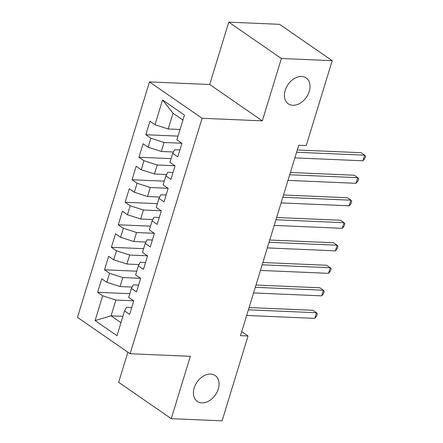 <?xml version="1.0" encoding="UTF-8"?>
<svg xmlns="http://www.w3.org/2000/svg" width="443" height="443" viewBox="0 0 443 443"><rect width="100%" height="100%" fill="white"/><g stroke="black" fill="none" stroke-linecap="round" stroke-linejoin="round"><path stroke-width="0.66" d="M210.646 374.064A15.726 11.18 -55.4 0 1 215.182 375.531A15.726 11.18 -55.4 0 1 217.103 391.983A15.726 11.18 -55.4 0 1 201.836 402.875A15.726 11.18 -55.4 0 1 197.301 401.413A15.726 11.18 -55.4 0 1 195.38 384.956A15.726 11.18 -55.4 0 1 210.646 374.064M301.628 76.473A15.726 11.18 -55.4 0 1 306.163 77.94A15.726 11.18 -55.4 0 1 308.084 94.392A15.726 11.18 -55.4 0 1 292.817 105.29A15.726 11.18 -55.4 0 1 288.282 103.823A15.726 11.18 -55.4 0 1 286.361 87.371A15.726 11.18 -55.4 0 1 301.628 76.473M127.855 352.185L118.646 382.32L171.264 418.668L222.087 420.85L248.03 335.988L241.734 331.635M149.463 81.922L77.475 317.382L130.098 353.735L202.086 118.275L149.463 81.922L209.694 84.502L262.317 120.856L281.377 58.504L228.76 22.15L209.694 84.502M228.76 22.15L279.577 24.332L332.2 60.68L281.377 58.504M182.931 120.07L173.019 113.22L162.553 99.963L154.984 124.721L149.933 121.232L145.802 134.738L150.853 138.227L148.1 147.231L143.05 143.742L138.919 157.254L143.969 160.737L141.217 169.741L136.167 166.258L132.042 179.764L137.086 183.252L134.334 192.256L129.284 188.768L125.159 202.274L130.203 205.762L127.451 214.766L122.406 211.278L118.275 224.784L123.326 228.272L120.568 237.276L115.523 233.788L111.392 247.294L116.443 250.782L113.69 259.786L108.64 256.298L104.509 269.804L109.559 273.292L106.807 282.296L101.757 278.808L97.626 292.314L129.849 293.698M162.553 99.963L184.454 115.091L176.884 139.855L181.935 143.344L177.804 156.85L172.753 153.361L170.001 162.365L175.051 165.854L170.92 179.36L165.87 175.871L163.118 184.875L168.168 188.364L164.037 201.87L158.987 198.381L156.235 207.385L161.285 210.874L157.154 224.379L152.11 220.891L149.352 229.895L154.402 233.383L150.277 246.889L145.226 243.401L142.474 252.405L147.519 255.893L143.394 269.399L138.343 265.911L135.591 274.915L140.641 278.403L136.51 291.909L131.46 288.421L128.708 297.425L133.758 300.913L129.627 314.419L124.577 310.931L117.007 335.694L95.107 320.566L102.676 295.802L97.626 292.314M332.2 60.68L306.251 145.548L298.726 145.221L240.505 335.661L248.03 335.988M132.152 287.07L120.025 286.549L122.777 277.545L140.497 278.304M106.807 282.296L120.025 286.549M109.559 273.292L122.777 277.545M124.577 310.931L126.421 307.326L131.726 307.553M139.036 264.56L126.908 264.039L129.661 255.035L147.375 255.794M113.69 259.786L126.908 264.039M116.443 250.782L129.661 255.035M131.46 288.421L133.299 284.816L138.609 285.043M145.913 242.05L133.786 241.529L136.544 232.525L154.258 233.284M120.568 237.276L133.786 241.529M123.326 228.272L136.544 232.525M138.343 265.911L140.182 262.306L145.492 262.533M152.796 219.54L140.669 219.019L143.421 210.015L161.141 210.774M127.451 214.766L140.669 219.019M130.203 205.762L143.421 210.015M145.226 243.401L147.065 239.796L152.375 240.023M159.679 197.024L147.552 196.509L150.304 187.505L168.024 188.264M134.334 192.256L147.552 196.509M137.086 183.252L150.304 187.505M152.11 220.891L153.948 217.286L159.253 217.513M166.562 174.514L154.435 173.994L157.187 164.99L174.907 165.754M141.217 169.741L154.435 173.994M143.969 160.737L157.187 164.99M158.987 198.381L160.831 194.77L166.136 195.003M173.446 152.004L161.318 151.484L164.071 142.48L181.785 143.244M148.1 147.231L161.318 151.484M150.853 138.227L164.071 142.48M165.87 175.871L167.714 172.261L173.019 172.488M180.052 129.483L168.202 128.974L173.019 113.22M154.984 124.721L168.202 128.974M172.753 153.361L174.592 149.751L179.902 149.978M262.317 120.856L202.086 118.275M171.264 418.668L190.329 356.316L130.098 353.735M122.932 316.319L111.077 315.815L120.994 322.665M133.614 300.814L115.894 300.055L111.077 315.815L95.107 320.566M102.676 295.802L115.894 300.055M145.802 134.738L178.025 136.123M138.919 157.254L171.142 158.633M132.042 179.764L164.259 181.143M125.159 202.274L157.376 203.653M118.275 224.784L150.493 226.163M111.392 247.294L143.615 248.673M104.509 269.804L136.732 271.188M296.577 152.248L364.661 155.166L362.939 160.792L294.855 157.874M297.275 149.972L361.106 152.713L364.661 155.166L365.525 156.224L364.838 158.472L362.939 160.792M289.694 174.758L357.778 177.676L356.056 183.308L287.972 180.384M290.392 172.482L354.223 175.223L357.778 177.676L358.642 178.734L357.955 180.988L356.056 183.308M282.811 197.268L350.895 200.186L349.173 205.818L281.095 202.894M283.509 194.998L347.34 197.733L350.895 200.186L351.759 201.244L351.072 203.498L349.173 205.818M275.934 219.778L344.012 222.696L342.295 228.328L274.211 225.409M276.626 217.507L340.457 220.243L344.012 222.696L344.875 223.754L344.189 226.008L342.295 228.328M269.051 242.288L337.129 245.212L335.412 250.838L267.328 247.919M269.743 240.017L333.573 242.753L337.129 245.212L337.998 246.264L337.306 248.517L335.412 250.838M262.167 264.798L330.251 267.722L328.529 273.348L260.445 270.429M262.86 262.527L326.696 265.263L330.251 267.722L331.115 268.774L330.423 271.027L328.529 273.348M255.284 287.313L323.368 290.231L321.646 295.858L253.562 292.939M255.982 285.037L319.813 287.773L323.368 290.231L324.232 291.289L323.545 293.537L321.646 295.858M248.401 309.823L316.485 312.741L314.763 318.367L246.685 315.449M249.099 307.547L312.93 310.283L316.485 312.741L317.349 313.799L316.662 316.047L314.763 318.367"/></g></svg>
